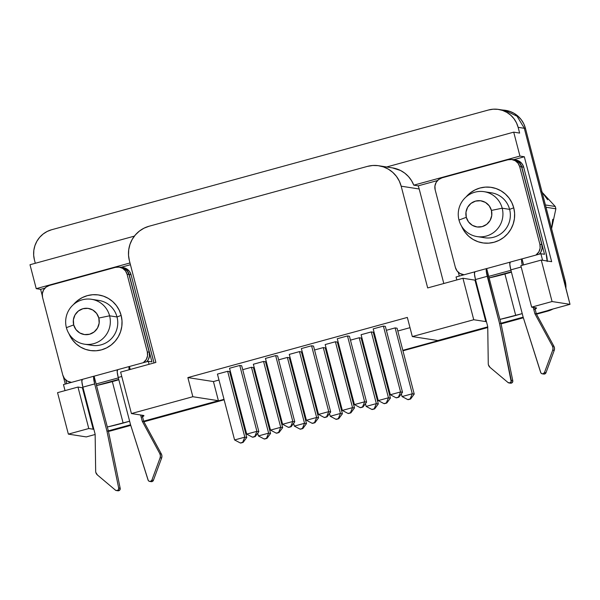 <?xml version="1.0" encoding="UTF-8"?>
<svg xmlns="http://www.w3.org/2000/svg" width="600" height="600" viewBox="0 0 600 600"><rect width="100%" height="100%" fill="white"/><g stroke="black" fill="none" stroke-linecap="round" stroke-linejoin="round"><path stroke-width="0.9" d="M502.192 208.208A22.725 22.335 98.8 0 1 477.097 236.587A22.725 22.335 98.8 0 1 458.985 220.05A22.725 22.335 -81.2 0 0 486.3 236.062A22.725 22.335 -81.2 0 0 502.192 208.208L491.43 210.42A13.223 12.997 98.8 0 1 482.183 226.62A13.223 12.997 98.8 0 1 466.298 217.305L458.985 220.05L466.298 217.305L465.982 212.16L467.625 207.278L470.985 203.392L475.537 201.105L480.6 200.76L485.4 202.403L489.202 205.8L491.43 210.42L491.745 215.565L490.095 220.447L486.743 224.333L482.183 226.62L477.12 226.965L472.327 225.322L468.525 221.925L466.298 217.305A13.223 12.997 98.8 0 1 475.537 201.105A13.223 12.997 98.8 0 1 491.43 210.42L502.192 208.208A22.725 22.335 -81.2 0 0 474.877 192.202A22.725 22.335 -81.2 0 0 458.985 220.05A22.725 22.335 98.8 0 1 484.08 191.678A22.725 22.335 98.8 0 1 502.192 208.208L509.61 209.362L502.192 208.208M477.097 236.587L484.515 237.735A22.725 22.335 -81.2 0 0 509.61 209.362A22.725 22.335 -81.2 0 0 487.74 192.577M88.267 344.452A22.725 22.335 -81.2 0 0 110.677 339.405A22.725 22.335 -81.2 0 0 117.015 316.972L109.597 315.817A22.725 22.335 98.8 0 1 84.502 344.19A22.725 22.335 98.8 0 1 66.398 327.66A22.725 22.335 -81.2 0 0 93.705 343.665A22.725 22.335 -81.2 0 0 109.597 315.817L98.835 318.03A13.223 12.997 98.8 0 1 89.595 334.23A13.223 12.997 98.8 0 1 73.703 324.915L73.387 319.77L75.03 314.888L78.39 311.002L82.942 308.715L88.005 308.37L92.805 310.013L96.608 313.41L98.835 318.03L99.15 323.175L97.507 328.058L94.148 331.942L89.595 334.23L84.532 334.575L79.733 332.933L75.93 329.535L73.703 324.915L66.398 327.66L73.703 324.915A13.223 12.997 98.8 0 1 82.942 308.715A13.223 12.997 98.8 0 1 98.835 318.03L109.597 315.817L117.015 316.972A22.725 22.335 -81.2 0 0 98.91 300.442L91.485 299.288A22.725 22.335 98.8 0 1 109.597 315.817A22.725 22.335 -81.2 0 0 82.282 299.812A22.725 22.335 -81.2 0 0 66.398 327.66A22.725 22.335 98.8 0 1 91.485 299.288M490.02 367.38A4.973 4.883 98.8 0 1 488.265 363.645A4.973 4.883 -81.2 0 0 488.423 364.837L490.02 367.38L507.99 382.5L509.798 382.897L511.185 381.645L499.515 323.355L501.015 323.587L488.722 276.382L510.938 270.293L488.722 276.382L501.015 323.587L512.76 380.603L501.015 323.587L499.515 323.355L486.232 270.743L486.683 268.567L488.722 276.382L486.683 268.567L510.045 262.17L486.683 268.567A8.265 1.388 -105.3 0 0 486.577 268.575A8.265 1.388 -105.3 0 0 487.26 276.308L475.478 279.54L487.732 326.587L488.265 363.645L487.732 326.587L475.478 279.54L487.26 276.308L499.515 323.355L511.252 380.362A2.062 2.032 98.8 0 1 507.99 382.5L490.02 367.38M97.433 474.982A4.973 4.883 98.8 0 1 95.67 471.248A4.973 4.883 -81.2 0 0 95.835 472.447L97.433 474.982L115.395 490.11L116.573 490.575L117.788 490.252L118.59 489.255L118.665 487.972A2.062 2.032 98.8 0 1 115.395 490.11L97.433 474.982M515.73 315.457A26.438 1.965 -14.6 0 1 499.92 319.395L522.225 313.605A26.438 1.965 -14.6 0 1 515.73 315.457L504.93 273.998L515.73 315.457M486.442 321.645A26.438 1.965 -14.6 0 1 485.79 321.6L474.99 280.14A26.438 1.965 165.4 0 0 475.643 280.178L474.99 280.14L485.79 321.6L486.442 321.645M489.12 277.928A26.438 1.965 165.4 0 0 504.93 273.998L511.425 272.145A26.438 1.965 165.4 0 1 504.93 273.998L489.12 277.928L511.342 271.83M123.135 423.067A26.438 1.965 -14.6 0 1 107.333 427.005L129.63 421.215A26.438 1.965 -14.6 0 1 123.135 423.067L112.335 381.608L123.135 423.067M93.855 429.255A26.438 1.965 -14.6 0 1 93.195 429.21L82.395 387.75A26.438 1.965 165.4 0 0 83.055 387.787L82.395 387.75L93.195 429.21L93.855 429.255M96.532 385.537A26.438 1.965 165.4 0 0 112.335 381.608L118.83 379.755A26.438 1.965 165.4 0 1 112.335 381.608L96.532 385.537L118.748 379.433M121.148 315.42A28.095 27.615 98.8 0 1 103.335 349.282A28.095 27.615 98.8 0 1 68.97 333.743L72.465 339.877L76.155 343.89L80.55 347.093L85.47 349.35L90.742 350.587L96.157 350.76L101.505 349.853L106.575 347.903L111.188 344.985L115.148 341.22L118.32 336.735L120.57 331.718L121.815 326.355L122.01 320.85L121.148 315.42L117.015 316.972L121.148 315.42A28.095 27.615 98.8 0 0 100.635 295.343A28.095 27.615 98.8 0 0 73.508 304.522L77.692 300.495L82.305 297.577L87.375 295.635L92.722 294.728L98.137 294.892L103.403 296.138L108.33 298.395L112.725 301.597L116.407 305.603L119.257 310.275L121.148 315.42M513.743 207.81L509.61 209.362L513.743 207.81A28.095 27.615 98.8 0 1 495.93 241.673A28.095 27.615 98.8 0 1 461.558 226.132L465.06 232.275L468.75 236.28L473.138 239.483L478.065 241.74L483.338 242.985L488.745 243.15L494.092 242.243L499.17 240.292L503.775 237.382L507.743 233.61L510.908 229.125L513.165 224.108L514.41 218.745L514.605 213.24L513.743 207.81A28.095 27.615 98.8 0 0 493.23 187.733A28.095 27.615 98.8 0 0 466.103 196.913L470.287 192.885L474.893 189.975L479.97 188.025L485.317 187.118L490.725 187.282L495.998 188.528L500.925 190.785L505.312 193.987L509.002 197.993L511.845 202.665L513.743 207.81M551.588 228.683L555.877 208.8L546.007 207.263L555.877 208.8A44.453 43.695 -81.2 0 0 555.27 206.49L541.567 191.7L555.27 206.49A44.453 43.695 98.8 0 1 555.877 208.8L551.588 228.683L552.735 219.3M555.27 206.49L545.408 204.952L555.27 206.49M108.458 431.37L130.77 425.393L110.91 430.838L109.74 430.658A24.787 24.367 98.8 0 1 108.368 430.987A24.787 24.367 -81.2 0 0 109.74 430.658L110.91 430.838A24.787 24.367 -81.2 0 1 108.458 431.37M143.925 421.785L224.138 399.803L143.925 421.785M236.093 396.525L236.85 396.315L236.093 396.525M259.298 390.165L260.048 389.955L259.298 390.165M272.01 386.678L272.76 386.475L272.01 386.678M295.207 380.317L295.965 380.115L295.207 380.317M307.92 376.837L308.67 376.627L307.92 376.837M331.125 370.478L331.875 370.267L331.125 370.478M343.837 366.99L344.587 366.788L343.837 366.99M367.035 360.63L367.785 360.428L367.035 360.63M379.748 357.15L380.498 356.94L379.748 357.15M402.952 350.79L487.748 327.548L402.952 350.79M501.075 323.895L523.357 317.782L501.075 323.895M536.513 314.183L547.808 311.085L553.013 308.985A24.787 24.367 -81.2 0 1 547.808 311.085L546.63 310.905L536.317 313.733L546.63 310.905L547.808 311.085L536.513 314.183M504.54 110.19L505.71 110.37A24.787 24.367 -81.2 0 1 525.465 128.407L524.295 128.22L517.058 116.22L504.54 110.212L501.93 109.95L504.54 110.212L517.058 116.22L524.295 128.22L525.465 128.407L565.14 280.702L563.97 280.522L565.14 280.702A24.787 24.367 -81.2 0 1 565.898 288.593L565.14 280.702L525.465 128.407L523.8 123.863L521.287 119.745L518.033 116.205L514.162 113.385L509.812 111.39L505.162 110.295M480.855 236.843A22.725 22.335 -81.2 0 0 503.265 231.795A22.725 22.335 -81.2 0 0 509.61 209.362A22.725 22.335 -81.2 0 0 491.498 192.833L484.08 191.678M84.502 344.19L91.927 345.345A22.725 22.335 -81.2 0 0 117.015 316.972A22.725 22.335 -81.2 0 0 95.145 300.188M464.085 274.763A9.915 9.742 98.8 0 1 455.385 267.465L435.158 189.795A9.75 9.585 98.8 0 1 441.975 177.847L507.952 159.765A9.75 9.585 98.8 0 1 519.675 166.635L539.903 244.298A9.915 9.742 98.8 0 1 535.92 255.075L538.905 251.82L540.143 248.153L539.903 244.298L519.675 166.635L518.033 163.222L515.227 160.725L511.688 159.51L507.952 159.765L441.975 177.847L438.615 179.535L436.14 182.4L434.925 186.007L435.158 189.795L455.385 267.465L457.058 270.93L459.908 273.472L464.077 274.77M121.02 267.413L124.56 268.627L127.365 271.132L129.007 274.538L127.08 274.237L147.315 351.907A9.915 9.742 98.8 0 1 143.325 362.685L146.317 359.43L147.547 355.763L147.315 351.907L127.08 274.237L125.438 270.832L122.632 268.335L119.1 267.12L115.365 267.375L49.38 285.457L46.02 287.145L43.545 290.01L42.33 293.61L42.562 297.405L62.79 375.075L64.463 378.54L67.32 381.082L71.49 382.373A9.915 9.742 98.8 0 1 62.79 375.075L42.562 297.405A9.75 9.585 98.8 0 1 49.38 285.457L115.365 267.375A9.75 9.585 98.8 0 1 127.08 274.237L129.007 274.538L149.235 352.207L149.475 356.062L148.238 359.73L146.708 361.755A9.915 9.742 -81.2 0 0 149.235 352.207L129.007 274.538A9.75 9.585 -81.2 0 0 121.238 267.442L119.31 267.15M475.013 280.14L475.59 279.983L475.013 280.14M474.697 271.853L456.053 276.968L456.825 279.945L456.053 276.968L474.697 271.853M121.26 267.285A9.915 9.742 98.8 0 0 119.483 267.173L124.642 268.485L127.493 271.035L129.165 274.5L151.928 361.89L148.29 361.32L149.07 364.298L148.29 361.32L129.442 366.487L130.215 369.465L129.442 366.487L148.29 361.32L151.928 361.89L129.165 274.5L131.085 274.793A9.915 9.742 -81.2 0 0 123.18 267.585L121.26 267.285A9.915 9.742 98.8 0 1 129.165 274.5L131.085 274.793L153.99 362.947A9.915 1.672 -105.3 0 0 153.39 360.435L131.085 274.793L129.413 271.327L126.562 268.785L122.962 267.548M96.127 383.993L118.35 377.903L96.127 383.993L108.42 431.197L106.92 430.965L94.665 383.918L93.675 376.695L94.095 376.178L96.127 383.993L94.095 376.178L117.45 369.78L94.095 376.178A8.265 1.388 -105.3 0 0 93.983 376.185A8.265 1.388 -105.3 0 0 94.665 383.918L82.883 387.15L95.137 434.197L95.67 471.248L95.137 434.197L82.883 387.15L94.665 383.918L106.92 430.965L108.42 431.197L120.165 488.205L118.665 487.972L106.92 430.965L118.665 487.972L120.165 488.205L108.42 431.197L96.127 383.993M458.325 272.317L459.308 276.075L458.325 272.317M515.558 159.938L519.158 161.175L522.007 163.725L523.68 167.19L521.752 166.89L520.08 163.425L517.23 160.875L512.07 159.562A9.915 9.742 98.8 0 1 521.752 166.89L544.523 254.28L540.885 253.718L542.595 260.28L540.885 253.718L544.523 254.28L521.752 166.89L523.68 167.19L545.985 252.825L547.178 261.495M427.673 287.933L462.945 278.265L474.99 280.14L462.945 278.265L427.673 287.933L401.175 186.188L399.278 181.042L396.435 176.37L392.745 172.358L388.357 169.163L383.43 166.898L378.157 165.66L372.75 165.488L367.403 166.395L149.032 226.252L143.962 228.202L139.35 231.12L135.39 234.892L132.218 239.37L129.968 244.388L128.722 249.75L128.528 255.255L129.39 260.685L155.887 362.43L120.623 372.097L155.887 362.43L129.39 260.685A28.095 27.615 98.8 0 1 149.032 226.252L367.403 166.395A28.095 27.615 98.8 0 1 378.78 165.75A28.095 27.615 98.8 0 1 401.175 186.188L427.673 287.933M534.495 309.397L536.513 308.1L531.645 307.14L520.845 265.673L541.268 260.077L551.662 261.69L524.325 156.757L513.743 159.66L524.325 156.757L519.945 156.075L413.79 185.167L418.178 185.85A28.095 27.615 98.8 0 1 419.197 188.993L443.812 283.507L419.197 188.993L401.175 186.188L419.197 188.993A28.095 27.615 -81.2 0 0 418.178 185.85L437.498 180.555L418.178 185.85L413.79 185.167A28.095 27.615 -81.2 0 0 392.415 167.873L378.78 165.75M57.555 392.662L77.977 387.06L82.395 387.75L77.977 387.06L88.778 428.528L93.195 429.21L88.778 428.528L68.355 434.123L86.287 436.912L95.145 434.482L86.287 436.912L68.355 434.123L88.778 428.528L77.977 387.06L57.555 392.662L68.355 434.123L57.555 392.662M513.855 159.675L515.775 159.975A9.915 9.742 -81.2 0 1 523.68 167.19L545.985 252.825A9.915 1.672 -105.3 0 1 547.237 261M44.902 288.165L40.62 289.343L42.277 295.702L40.62 289.343L44.902 288.165M63.375 376.71L65.295 384.075L63.375 376.71M130.44 264.72L121.155 267.27L130.44 264.72M213.428 381.562L187.868 377.587L407.332 317.43L412.32 336.57L437.88 340.538L412.32 336.57L473.745 319.733L485.79 321.6L473.745 319.733L462.945 278.265L473.745 319.733L412.32 336.57L407.332 317.43L187.868 377.587L213.428 381.562L218.407 400.695L143.685 421.178L218.407 400.695L192.847 396.72L187.868 377.587L192.847 396.72L218.407 400.695L213.428 381.562L218.985 380.032L213.428 381.562M410.002 327.675L397.8 331.02L410.002 327.675M375.353 337.178L374.603 337.38L375.353 337.178M362.64 340.657L361.89 340.868L362.64 340.657M339.435 347.017L338.685 347.228L339.435 347.017M326.722 350.505L325.972 350.707L326.722 350.505M303.525 356.865L302.775 357.067L303.525 356.865M290.812 360.345L290.062 360.555L290.812 360.345M267.608 366.705L266.858 366.915L267.608 366.705M254.903 370.192L254.153 370.395L254.903 370.192M231.697 376.553L230.947 376.755L231.697 376.553M265.515 361.755L263.565 361.447L253.35 364.245L270.51 430.11L253.35 364.245L263.565 361.447L280.718 427.312L270.51 430.11L276.225 433.14L279.03 432.562L276.675 433.207L279.03 432.562L282.675 427.612L265.515 361.755L282.675 427.612L280.718 427.312L263.565 361.447L265.515 361.755M337.343 342.067L335.392 341.76L325.178 344.558L342.33 410.423L325.178 344.558L335.392 341.76L352.545 407.625L342.33 410.423L348.053 413.452L350.858 412.875L348.502 413.52L350.858 412.875L354.495 407.925L337.343 342.067L354.495 407.925L352.545 407.625L335.392 341.76L337.343 342.067M241.702 365.767L239.752 365.46L229.538 368.257L246.697 434.123L229.538 368.257L239.752 365.46L256.905 431.325L246.697 434.123L252.413 437.153L255.218 436.575L252.862 437.22L255.218 436.575L258.855 431.625L241.702 365.767L258.855 431.625L256.905 431.325L239.752 365.46L241.702 365.767M313.53 346.08L311.572 345.772L301.365 348.57L318.517 414.435L301.365 348.57L311.572 345.772L328.733 411.638L318.517 414.435L324.24 417.465L327.045 416.888L324.69 417.533L327.045 416.888L330.683 411.938L313.53 346.08L330.683 411.938L328.733 411.638L311.572 345.772L313.53 346.08M385.357 326.392L383.4 326.085L373.192 328.882L390.345 394.748L373.192 328.882L383.4 326.085L400.56 391.95L390.345 394.748L396.06 397.778L398.873 397.2L396.51 397.845L398.873 397.2L402.51 392.25L385.357 326.392L402.51 392.25L400.56 391.95L383.4 326.085L385.357 326.392M289.327 357.743L287.377 357.435L278.632 359.835L287.377 357.435L304.53 423.3L294.322 426.097L293.61 423.36L294.322 426.097L300.038 429.127L302.843 428.55L300.487 429.195L302.843 428.55L306.487 423.607L289.327 357.743L306.487 423.607L304.53 423.3L287.377 357.435L289.327 357.743M361.155 338.055L359.205 337.748L350.46 340.147L359.205 337.748L376.358 403.612L366.15 406.41L365.438 403.673L366.15 406.41L371.865 409.44L374.67 408.862L372.315 409.507L374.67 408.862L378.315 403.92L361.155 338.055L378.315 403.92L376.358 403.612L359.205 337.748L361.155 338.055M397.065 328.207L395.115 327.907L386.37 330.3L395.115 327.907L412.275 393.772L402.06 396.57L401.347 393.832L402.06 396.57L407.775 399.592L410.588 399.022L408.225 399.668L410.588 399.022L414.225 394.072L397.065 328.207L414.225 394.072L412.275 393.772L395.115 327.907L397.065 328.207M325.245 347.895L323.288 347.595L314.55 349.987L323.288 347.595L340.447 413.46L330.233 416.257L329.52 413.52L330.233 416.257L335.955 419.28L338.76 418.71L336.405 419.355L338.76 418.71L342.397 413.76L325.245 347.895L342.397 413.76L340.447 413.46L323.288 347.595L325.245 347.895M253.417 367.582L251.468 367.282L242.722 369.675L251.468 367.282L268.62 433.147L258.405 435.945L257.692 433.207L258.405 435.945L264.127 438.967L266.933 438.397L264.577 439.043L266.933 438.397L270.57 433.447L253.417 367.582L270.57 433.447L268.62 433.147L251.468 367.282L253.417 367.582M349.44 336.233L347.49 335.933L337.275 338.73L354.435 404.595L337.275 338.73L347.49 335.933L364.642 401.79L354.435 404.595L360.15 407.618L362.955 407.04L360.6 407.685L362.955 407.04L366.6 402.097L349.44 336.233L366.6 402.097L364.642 401.79L347.49 335.933L349.44 336.233M277.612 355.92L275.663 355.62L265.447 358.418L282.608 424.275L265.447 358.418L275.663 355.62L292.815 421.478L282.608 424.275L288.322 427.305L291.127 426.728L288.772 427.373L291.127 426.728L294.772 421.785L277.612 355.92L294.772 421.785L292.815 421.478L275.663 355.62L277.612 355.92M373.252 332.22L371.303 331.92L361.087 334.718L378.248 400.582L361.087 334.718L371.303 331.92L388.455 397.778L378.248 400.582L383.962 403.605L386.768 403.035L384.412 403.68L386.768 403.035L390.412 398.085L373.252 332.22L390.412 398.085L388.455 397.778L371.303 331.92L373.252 332.22M301.425 351.907L299.475 351.608L289.267 354.405L306.42 420.27L289.267 354.405L299.475 351.608L316.635 417.465L306.42 420.27L312.135 423.293L314.947 422.722L312.585 423.368L314.947 422.722L318.585 417.772L301.425 351.907L318.585 417.772L316.635 417.465L299.475 351.608L301.425 351.907M229.605 371.595L227.647 371.295L217.44 374.093L234.593 439.957L217.44 374.093L227.647 371.295L244.808 437.153L234.593 439.957L240.315 442.98L243.12 442.41L240.765 443.055L243.12 442.41L246.757 437.46L229.605 371.595L246.757 437.46L244.808 437.153L227.647 371.295L229.605 371.595M504.645 110.227A24.787 24.367 -81.2 0 0 502.912 110.1M523.215 317.325L500.97 323.415L523.215 317.325M487.74 327.045L402.825 350.317L487.74 327.045M380.377 356.475L379.627 356.678L380.377 356.475M367.665 359.955L366.915 360.165L367.665 359.955M344.46 366.315L343.71 366.525L344.46 366.315M331.755 369.803L330.998 370.005L331.755 369.803M308.55 376.163L307.8 376.365L308.55 376.163M295.837 379.642L295.087 379.853L295.837 379.642M272.64 386.002L271.882 386.213L272.64 386.002M259.928 389.49L259.178 389.692L259.928 389.49M236.722 395.85L235.972 396.053L236.722 395.85M224.01 399.33L143.73 421.335L224.01 399.33M130.62 424.928L109.74 430.658L130.62 424.928M549.308 309.998A24.787 24.367 98.8 0 1 546.63 310.905A24.787 24.367 -81.2 0 0 549.308 309.998L570 304.327L549.308 309.998M563.97 280.522L570 304.327L552.067 301.538L570 304.327L524.295 128.22L563.97 280.522M130.575 424.77L108.337 430.868L130.575 424.77M523.162 317.168L500.933 323.257L523.162 317.168M487.732 326.873L437.88 340.538L487.732 326.873M535.118 309.112A26.438 1.965 -14.6 0 0 536.513 308.048A26.438 1.965 -14.6 0 0 536.062 307.822L531.645 307.14L552.067 301.538L541.268 260.077L520.845 265.673L531.645 307.14L552.067 301.538L541.268 260.077L551.662 261.69L524.325 156.757L519.945 156.075L513.713 132.15L519.63 133.072L518.13 127.335L524.138 128.265L518.13 127.335L516.472 122.82L513.982 118.725L510.75 115.215L506.903 112.41L502.582 110.43L497.963 109.343L493.222 109.192L488.535 109.988A24.622 24.203 98.8 0 1 498.51 109.417A24.622 24.203 98.8 0 1 518.13 127.335L519.63 133.072L513.713 132.15L386.67 166.972L513.713 132.15L519.945 156.075L413.79 185.167L411.533 180.637L408.51 176.595L404.812 173.175L400.56 170.498L392.332 167.858M488.535 109.988L51.637 229.74L47.19 231.45L43.155 234L39.675 237.308L36.9 241.237L34.928 245.632L33.832 250.335L33.668 255.157L34.425 259.92A24.622 24.203 98.8 0 1 51.637 229.74L488.535 109.988M34.425 259.92L35.303 263.288L34.425 259.92M30 264.735L36.233 288.66L40.62 289.343L36.233 288.66L129.983 262.965L36.233 288.66L30 264.735L134.37 236.13L30 264.735M141.9 417.007L143.925 415.71L143.468 415.433L131.422 413.558L192.847 396.72L131.422 413.558L143.468 415.433A26.438 1.965 -14.6 0 1 143.917 415.658A26.438 1.965 -14.6 0 1 142.523 416.722M120.623 372.097L131.422 413.558L120.623 372.097M246.697 434.123L256.905 431.325L254.767 436.5L252.413 437.153L246.697 434.123M256.905 431.325L258.855 431.625L255.218 436.575L254.767 436.5L256.905 431.325M282.608 424.275L292.815 421.478L290.678 426.66L288.322 427.305L282.608 424.275M292.815 421.478L294.772 421.785L291.127 426.728L290.678 426.66L292.815 421.478M318.517 414.435L328.733 411.638L326.595 416.812L324.24 417.465L318.517 414.435M328.733 411.638L330.683 411.938L327.045 416.888L326.595 416.812L328.733 411.638M354.435 404.595L364.642 401.79L362.505 406.972L360.15 407.618L354.435 404.595M364.642 401.79L366.6 402.097L362.955 407.04L362.505 406.972L364.642 401.79M390.345 394.748L400.56 391.95L398.423 397.132L396.06 397.778L390.345 394.748M400.56 391.95L402.51 392.25L398.873 397.2L398.423 397.132L400.56 391.95M378.248 400.582L388.455 397.778L386.317 402.96L383.962 403.605L378.248 400.582M388.455 397.778L390.412 398.085L386.768 403.035L386.317 402.96L388.455 397.778M342.33 410.423L352.545 407.625L350.407 412.808L348.053 413.452L342.33 410.423M352.545 407.625L354.495 407.925L350.858 412.875L350.407 412.808L352.545 407.625M306.42 420.27L316.635 417.465L314.498 422.647L312.135 423.293L306.42 420.27M316.635 417.465L318.585 417.772L314.947 422.722L314.498 422.647L316.635 417.465M270.51 430.11L280.718 427.312L278.58 432.495L276.225 433.14L270.51 430.11M280.718 427.312L282.675 427.612L279.03 432.562L278.58 432.495L280.718 427.312M234.593 439.957L244.808 437.153L242.67 442.335L240.315 442.98L234.593 439.957M244.808 437.153L246.757 437.46L243.12 442.41L242.67 442.335L244.808 437.153M258.405 435.945L268.62 433.147L266.483 438.322L264.127 438.967L258.405 435.945M268.62 433.147L270.57 433.447L266.933 438.397L266.483 438.322L268.62 433.147M294.322 426.097L304.53 423.3L302.392 428.482L300.038 429.127L294.322 426.097M304.53 423.3L306.487 423.607L302.843 428.55L302.392 428.482L304.53 423.3M330.233 416.257L340.447 413.46L338.31 418.635L335.955 419.28L330.233 416.257M340.447 413.46L342.397 413.76L338.76 418.71L338.31 418.635L340.447 413.46M366.15 406.41L376.358 403.612L374.22 408.795L371.865 409.44L366.15 406.41M376.358 403.612L378.315 403.92L374.67 408.862L374.22 408.795L376.358 403.612M402.06 396.57L412.275 393.772L410.138 398.947L407.775 399.592L402.06 396.57M412.275 393.772L414.225 394.072L410.588 399.022L410.138 398.947L412.275 393.772M65.73 379.928L66.713 383.685L65.73 379.928M63.457 384.577L65.032 390.607L63.457 384.577L82.102 379.462L63.457 384.577M82.418 387.75L83.002 387.592L82.418 387.75M540.885 253.718L522.03 258.885L523.605 264.915L522.03 258.885L540.885 253.718M147.315 351.907L149.235 352.207L147.315 351.907M511.905 159.54L513.825 159.84A9.75 9.585 -81.2 0 1 521.595 166.928L519.675 166.635L521.595 166.928L541.83 244.597L539.903 244.298L541.83 244.597A9.915 9.742 -81.2 0 1 539.295 254.153L540.832 252.12L542.062 248.452L541.83 244.597L521.595 166.928L519.952 163.523L517.148 161.025L513.615 159.803M118.74 379.41L96.517 385.5L118.74 379.41M511.335 271.8L489.112 277.89L511.335 271.8M82.2 379.418A8.265 1.388 74.7 0 1 82.312 379.41L81.855 381.577L82.883 387.15A8.265 1.388 74.7 0 1 82.2 379.418L93.983 376.185M116.385 490.553L117.885 490.785A2.062 2.032 -81.2 0 0 120.165 488.205L119.767 490.05L118.073 490.808M149.678 481.425A2.062 2.032 98.8 0 1 148.035 479.925L130.485 424.507L118.23 377.46A8.265 1.388 74.7 0 1 117.547 369.728A8.265 1.388 74.7 0 1 117.66 369.72L117.203 371.888L118.23 377.46L130.485 424.507L148.29 480.518L149.273 481.32L150.525 481.38L151.898 480.105L160.118 457.8L160.417 455.7L159.825 453.668L142.267 421.275L159.825 453.668L161.325 453.9L159.825 453.668A4.973 4.883 98.8 0 1 160.118 457.8L161.618 458.04L153.398 480.338L151.898 480.105A2.062 2.032 98.8 0 1 149.678 481.425L151.178 481.665A2.062 2.032 -81.2 0 0 153.398 480.338L151.898 480.105L160.118 457.8L161.618 458.04A4.973 4.883 -81.2 0 0 161.325 453.9L143.767 421.507L142.267 421.275L143.767 421.507L142.132 415.222L143.767 421.507L161.325 453.9L161.917 455.933L161.618 458.04L153.398 480.338L152.61 481.342L151.395 481.68M142.267 421.275L140.632 414.99L142.267 421.275M129.105 369.772L129.442 366.487A8.265 1.388 -105.3 0 0 129.33 366.495A8.265 1.388 -105.3 0 0 129.105 369.772M118.23 377.46L121.77 376.493L118.23 377.46M542.273 373.815A2.062 2.032 98.8 0 1 540.623 372.315L523.08 316.897L510.825 269.85A8.265 1.388 74.7 0 1 510.143 262.118A8.265 1.388 74.7 0 1 510.248 262.11L509.798 264.285L510.825 269.85L523.08 316.897L540.885 372.907L541.86 373.71L543.12 373.77L544.493 372.495L552.713 350.197L553.013 348.09L552.42 346.058L534.862 313.665L533.227 307.38L534.862 313.665L536.362 313.897L553.92 346.29L552.42 346.058A4.973 4.883 98.8 0 1 552.713 350.197L554.213 350.43L545.993 372.728L544.493 372.495A2.062 2.032 98.8 0 1 542.273 373.815L543.773 374.055A2.062 2.032 -81.2 0 0 545.993 372.728L544.493 372.495L552.713 350.197L554.213 350.43A4.973 4.883 -81.2 0 0 553.92 346.29L552.42 346.058L534.862 313.665L536.362 313.897L534.727 307.612L536.362 313.897L553.92 346.29L554.513 348.322L554.213 350.43L545.993 372.728L545.205 373.733L543.99 374.07M522.278 265.282L521.58 261.053L522.03 258.885A8.265 1.388 -105.3 0 0 521.925 258.885A8.265 1.388 -105.3 0 0 522.278 265.282M510.825 269.85L521.19 267.007L510.825 269.85M510.668 383.197L511.882 382.875L512.82 381.248L512.76 380.603L511.252 380.362L512.76 380.603A2.062 2.032 -81.2 0 1 510.472 383.183L508.972 382.942M474.795 271.808A8.265 1.388 74.7 0 1 474.9 271.8L474.45 273.968L475.478 279.54A8.265 1.388 74.7 0 1 474.795 271.808L486.577 268.575M547.65 199.778L542.1 192.24M504.518 110.355L498.51 109.417M463.32 274.68L464.002 274.785M70.733 382.29L71.407 382.395M510.143 262.118L521.925 258.885M117.547 369.728L129.33 366.495"/></g></svg>
